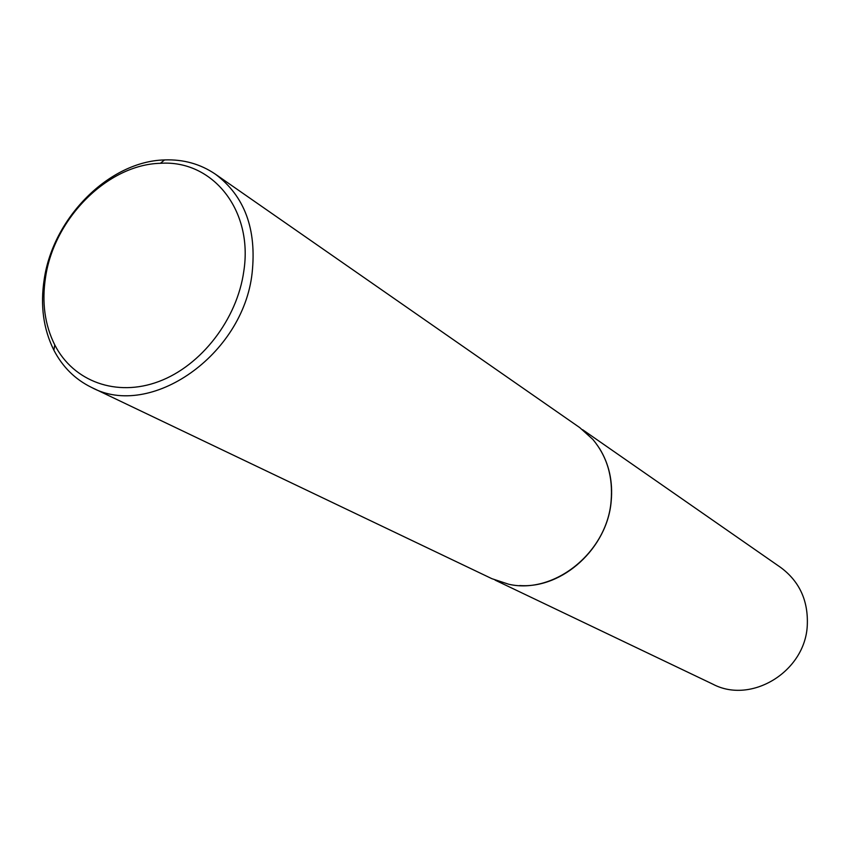 <?xml version="1.0" encoding="UTF-8"?>
<svg xmlns="http://www.w3.org/2000/svg" width="850" height="850" viewBox="0 0 850 850"><rect width="100%" height="100%" fill="white"/><g stroke="black" fill="none" stroke-linecap="round" stroke-linejoin="round"><path stroke-width="1.27" d="M599.473 448.386C609.089 463.941 612.988 481.557 611.192 501.213C607.421 547.963 562.817 588.689 519.711 585.554M582.558 429.675L780.778 567.524C799.627 581.559 808.456 600.961 807.266 625.727C805.035 671.691 751.241 704.48 712.927 684.207L495.082 580.104M215.443 174.208L579.742 427.603L592.854 439.418C607.049 456.418 613.137 476.978 611.097 501.107C607.187 552.394 554.179 594.841 508.651 584.226L491.884 578.68L91.481 387.388C75.151 379.397 62.624 366.987 53.879 350.179C43.403 329.141 40.184 305.533 44.211 279.342C53.136 217.653 109.278 161.256 164.518 159.928C183.441 159.216 200.419 163.976 215.443 174.208C244.587 196.095 256.806 229.054 252.11 273.105C243.174 355.172 150.322 419.496 91.481 387.388M243.791 271.309C253.428 210.12 212.532 159.673 160.427 163.296C107.727 164.507 54.049 218.407 45.539 277.344C41.693 302.356 44.774 324.902 54.782 344.962C73.429 381.469 116.471 397.428 158.854 381.501C201.216 365.723 237.118 319.313 243.791 271.309M160.427 163.296L164.518 159.928M54.782 344.962L53.879 350.179"/></g></svg>
